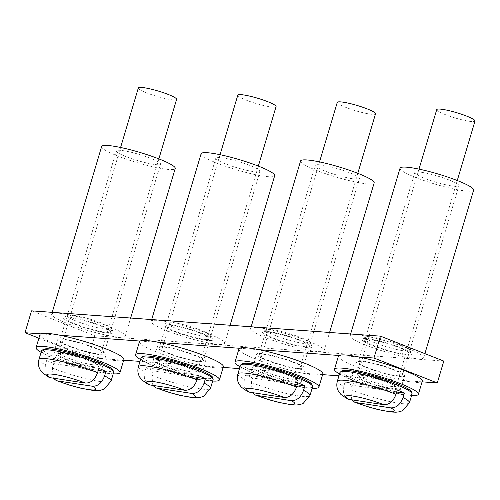 <?xml version="1.0" encoding="UTF-8"?>
<svg xmlns="http://www.w3.org/2000/svg" width="500" height="500" viewBox="0 0 500 500"><rect width="100%" height="100%" fill="white"/><g stroke="black" fill="none" stroke-linecap="round" stroke-linejoin="round"><path stroke-width="0.38" stroke-dasharray="2.5 1.88" d="M123.675 360.206L88.312 357.638L94.831 335.775L31.519 310.844M443.8 361.081L94.831 335.775M422.081 381.844L338.95 375.819M322.612 374.631L239.481 368.6M223.144 367.419L140.013 361.388M405.125 353.975A23.038 3.169 -163.4 0 0 408.938 353.369A23.038 3.169 -163.4 0 0 387.769 343.75A23.038 3.169 -163.4 0 0 364.787 340.206A23.038 3.169 -163.4 0 0 379.925 347.894A23.038 3.169 -163.4 0 0 405.125 353.975M305.656 346.763A23.038 3.169 -163.4 0 0 309.469 346.15A23.038 3.169 -163.4 0 0 288.3 336.538A23.038 3.169 -163.4 0 0 265.319 332.987A23.038 3.169 -163.4 0 0 280.456 340.681A23.038 3.169 -163.4 0 0 305.656 346.763M206.188 339.55A23.038 3.169 -163.4 0 0 210 338.938A23.038 3.169 -163.4 0 0 188.831 329.325A23.038 3.169 -163.4 0 0 165.85 325.775A23.038 3.169 -163.4 0 0 180.987 333.469A23.038 3.169 -163.4 0 0 206.188 339.55M106.719 332.331A23.038 3.169 -163.4 0 0 110.531 331.725A23.038 3.169 -163.4 0 0 89.362 322.106A23.038 3.169 -163.4 0 0 66.381 318.562A23.038 3.169 -163.4 0 0 81.519 326.25A23.038 3.169 -163.4 0 0 106.719 332.331M358.363 356.887L339.012 355.487M258.894 349.675L239.544 348.275M159.425 342.463L140.075 341.056M59.956 335.25L40.606 333.844M398.606 375.844A23.038 3.169 -163.4 0 0 402.419 375.231A23.038 3.169 -163.4 0 0 381.25 365.619A23.038 3.169 -163.4 0 0 358.269 362.069A23.038 3.169 -163.4 0 0 373.406 369.762A23.038 3.169 -163.4 0 0 398.606 375.844M299.137 368.625A23.038 3.169 -163.4 0 0 302.95 368.019A23.038 3.169 -163.4 0 0 281.781 358.4A23.038 3.169 -163.4 0 0 258.8 354.856A23.038 3.169 -163.4 0 0 273.938 362.544A23.038 3.169 -163.4 0 0 299.137 368.625M199.669 361.413A23.038 3.169 -163.4 0 0 203.481 360.806A23.038 3.169 -163.4 0 0 182.312 351.188A23.038 3.169 -163.4 0 0 159.331 347.644A23.038 3.169 -163.4 0 0 174.469 355.331A23.038 3.169 -163.4 0 0 199.669 361.413M100.2 354.2A23.038 3.169 -163.4 0 0 104.012 353.587A23.038 3.169 -163.4 0 0 82.844 343.975A23.038 3.169 -163.4 0 0 59.862 340.431A23.038 3.169 -163.4 0 0 75 348.119A23.038 3.169 -163.4 0 0 100.2 354.2M38.9 338.181L88.312 357.638M351.75 399.812L350.806 389.588L352.113 385.213L396.681 392.006M436.737 109.612A19.963 2.744 -163.4 0 0 447.881 115.588A19.963 2.744 -163.4 0 0 468.938 121.225A19.963 2.744 -163.4 0 0 475 121.019M397.281 389.994L345.075 382.031A37.625 5.169 -163.4 0 0 352.113 385.213M345.075 382.031L343.769 386.406L343.494 393.925L347.05 398.738M396.337 353.013A26.106 3.588 16.6 0 1 371.087 345.087A26.106 3.588 16.6 0 1 362.231 338.919A26.106 3.588 16.6 0 1 387.887 343.344A26.106 3.588 16.6 0 1 411.781 353.694A26.106 3.588 16.6 0 1 396.337 353.013M400.8 355.944A38.394 5.275 -163.4 0 0 423.656 357.756A38.394 5.275 -163.4 0 0 388.369 341.725A38.394 5.275 -163.4 0 0 350.069 335.819A38.394 5.275 -163.4 0 0 400.8 355.944M400.05 168.175A38.394 5.275 -163.4 0 0 450.775 188.306A38.394 5.275 -163.4 0 0 473.631 190.113M445.2 184.638A23.038 3.169 -163.4 0 0 458.919 185.725A23.038 3.169 -163.4 0 0 437.744 176.112A23.038 3.169 -163.4 0 0 414.762 172.562A23.038 3.169 -163.4 0 0 445.2 184.638M396.094 349.369A23.038 3.169 -163.4 0 0 409.806 350.45A23.038 3.169 -163.4 0 0 409.719 349.969A23.038 3.169 -163.4 0 0 388.638 340.838A23.038 3.169 -163.4 0 0 365.994 336.931A23.038 3.169 -163.4 0 0 365.656 337.287A23.038 3.169 -163.4 0 0 396.094 349.369M339.5 373.969A43.769 6.019 -163.4 0 0 400.931 394.019A43.769 6.019 -163.4 0 0 411.613 395.462M390.613 388.862A25.337 3.481 -163.4 0 0 400.719 389.012A25.337 3.481 -163.4 0 0 377.431 378.431A25.337 3.481 -163.4 0 0 352.15 374.531A25.337 3.481 -163.4 0 0 364.9 381.6A25.337 3.481 -163.4 0 0 390.613 388.862M338.4 356.15A43.769 6.019 -163.4 0 0 360.425 368.356A43.769 6.019 -163.4 0 0 404.837 380.9A43.769 6.019 -163.4 0 0 422.287 381.156M394.525 375.744A25.337 3.481 -163.4 0 0 404.631 375.887A25.337 3.481 -163.4 0 0 381.337 365.312A25.337 3.481 -163.4 0 0 356.062 361.413A25.337 3.481 -163.4 0 0 368.812 368.481A25.337 3.481 -163.4 0 0 394.525 375.744M252.281 392.6L251.337 382.375L252.644 378L297.213 384.794M337.269 102.4A19.963 2.744 -163.4 0 0 348.413 108.369A19.963 2.744 -163.4 0 0 369.469 114.012A19.963 2.744 -163.4 0 0 375.531 113.806M297.812 382.775L245.606 374.819A37.625 5.169 -163.4 0 0 252.644 378M245.606 374.819L244.3 379.194L244.025 386.712L247.581 391.525M152.812 385.387L151.869 375.156L153.175 370.788L197.738 377.581M237.8 95.188A19.963 2.744 -163.4 0 0 248.944 101.156A19.963 2.744 -163.4 0 0 270 106.794A19.963 2.744 -163.4 0 0 276.062 106.594M198.344 375.562L146.137 367.606A37.625 5.169 -163.4 0 0 153.175 370.788M146.137 367.606L144.831 371.975L144.556 379.494L148.112 384.306M53.344 378.175L52.4 367.944L53.706 363.569L98.269 370.363M138.331 87.969A19.963 2.744 -163.4 0 0 149.475 93.944A19.963 2.744 -163.4 0 0 170.531 99.581A19.963 2.744 -163.4 0 0 176.594 99.381M98.875 368.35L46.669 360.387A37.625 5.169 -163.4 0 0 53.706 363.569M46.669 360.387L45.362 364.762L45.087 372.281L48.644 377.094M240.031 366.756A43.769 6.019 -163.4 0 0 301.462 386.8A43.769 6.019 -163.4 0 0 312.144 388.25M291.144 381.644A25.337 3.481 -163.4 0 0 301.25 381.794A25.337 3.481 -163.4 0 0 277.962 371.219A25.337 3.481 -163.4 0 0 252.681 367.319A25.337 3.481 -163.4 0 0 265.431 374.387A25.337 3.481 -163.4 0 0 291.144 381.644M238.931 348.931A43.769 6.019 -163.4 0 0 260.956 361.144A43.769 6.019 -163.4 0 0 305.369 373.681A43.769 6.019 -163.4 0 0 322.819 373.944M295.056 368.525A25.337 3.481 -163.4 0 0 305.163 368.675A25.337 3.481 -163.4 0 0 281.869 358.1A25.337 3.481 -163.4 0 0 256.594 354.2A25.337 3.481 -163.4 0 0 269.344 361.269A25.337 3.481 -163.4 0 0 295.056 368.525M140.562 359.538A43.769 6.019 -163.4 0 0 201.994 379.588A43.769 6.019 -163.4 0 0 212.675 381.037M191.675 374.431A25.337 3.481 -163.4 0 0 201.781 374.581A25.337 3.481 -163.4 0 0 178.494 364.006A25.337 3.481 -163.4 0 0 153.212 360.106A25.337 3.481 -163.4 0 0 165.963 367.175A25.337 3.481 -163.4 0 0 191.675 374.431M139.462 341.719A43.769 6.019 -163.4 0 0 161.488 353.931A43.769 6.019 -163.4 0 0 205.9 366.469A43.769 6.019 -163.4 0 0 223.35 366.725M195.588 361.312A25.337 3.481 -163.4 0 0 205.694 361.463A25.337 3.481 -163.4 0 0 182.4 350.887A25.337 3.481 -163.4 0 0 157.125 346.981A25.337 3.481 -163.4 0 0 169.875 354.05A25.337 3.481 -163.4 0 0 195.588 361.312M41.094 352.325A43.769 6.019 -163.4 0 0 102.525 372.375A43.769 6.019 -163.4 0 0 113.206 373.825M92.206 367.219A25.337 3.481 -163.4 0 0 102.312 367.369A25.337 3.481 -163.4 0 0 79.025 356.794A25.337 3.481 -163.4 0 0 53.744 352.887A25.337 3.481 -163.4 0 0 66.494 359.956A25.337 3.481 -163.4 0 0 92.206 367.219M39.994 334.506A43.769 6.019 -163.4 0 0 62.019 346.712A43.769 6.019 -163.4 0 0 106.431 359.256A43.769 6.019 -163.4 0 0 123.881 359.513M96.119 354.1A25.337 3.481 -163.4 0 0 106.225 354.25A25.337 3.481 -163.4 0 0 82.931 343.669A25.337 3.481 -163.4 0 0 57.656 339.769A25.337 3.481 -163.4 0 0 70.406 346.838A25.337 3.481 -163.4 0 0 96.119 354.1M296.869 345.8A26.106 3.588 16.6 0 1 271.619 337.869A26.106 3.588 16.6 0 1 262.762 331.706A26.106 3.588 16.6 0 1 288.419 336.131A26.106 3.588 16.6 0 1 312.312 346.481A26.106 3.588 16.6 0 1 296.869 345.8M301.331 348.731A38.394 5.275 -163.4 0 0 324.188 350.538A38.394 5.275 -163.4 0 0 288.9 334.513A38.394 5.275 -163.4 0 0 250.6 328.6A38.394 5.275 -163.4 0 0 301.331 348.731M300.581 160.963A38.394 5.275 -163.4 0 0 351.306 181.094A38.394 5.275 -163.4 0 0 374.162 182.9M345.731 177.425A23.038 3.169 -163.4 0 0 359.45 178.512A23.038 3.169 -163.4 0 0 338.275 168.894A23.038 3.169 -163.4 0 0 315.294 165.35A23.038 3.169 -163.4 0 0 345.731 177.425M296.625 342.15A23.038 3.169 -163.4 0 0 310.338 343.237A23.038 3.169 -163.4 0 0 310.25 342.75A23.038 3.169 -163.4 0 0 289.169 333.619A23.038 3.169 -163.4 0 0 266.525 329.719A23.038 3.169 -163.4 0 0 266.188 330.075A23.038 3.169 -163.4 0 0 296.625 342.15M197.4 338.587A26.106 3.588 16.6 0 1 172.15 330.656A26.106 3.588 16.6 0 1 163.294 324.494A26.106 3.588 16.6 0 1 188.95 328.919A26.106 3.588 16.6 0 1 212.844 339.269A26.106 3.588 16.6 0 1 197.4 338.587M201.863 341.519A38.394 5.275 -163.4 0 0 224.719 343.325A38.394 5.275 -163.4 0 0 189.431 327.3A38.394 5.275 -163.4 0 0 151.131 321.388A38.394 5.275 -163.4 0 0 201.863 341.519M201.106 153.75A38.394 5.275 -163.4 0 0 251.838 173.875A38.394 5.275 -163.4 0 0 274.694 175.681M246.262 170.212A23.038 3.169 -163.4 0 0 259.975 171.294A23.038 3.169 -163.4 0 0 238.806 161.681A23.038 3.169 -163.4 0 0 215.825 158.138A23.038 3.169 -163.4 0 0 246.262 170.212M197.156 334.938A23.038 3.169 -163.4 0 0 210.869 336.025A23.038 3.169 -163.4 0 0 210.781 335.538A23.038 3.169 -163.4 0 0 189.7 326.406A23.038 3.169 -163.4 0 0 167.056 322.5A23.038 3.169 -163.4 0 0 166.719 322.863A23.038 3.169 -163.4 0 0 197.156 334.938M97.931 331.375A26.106 3.588 16.6 0 1 72.681 323.444A26.106 3.588 16.6 0 1 63.825 317.281A26.106 3.588 16.6 0 1 89.481 321.706A26.106 3.588 16.6 0 1 113.375 332.05A26.106 3.588 16.6 0 1 97.931 331.375M102.394 334.306A38.394 5.275 -163.4 0 0 125.25 336.112A38.394 5.275 -163.4 0 0 89.963 320.087A38.394 5.275 -163.4 0 0 51.662 314.175A38.394 5.275 -163.4 0 0 102.394 334.306M101.638 146.531A38.394 5.275 -163.4 0 0 152.369 166.663A38.394 5.275 -163.4 0 0 175.225 168.469M146.794 163A23.038 3.169 -163.4 0 0 160.506 164.081A23.038 3.169 -163.4 0 0 139.338 154.469A23.038 3.169 -163.4 0 0 116.356 150.919A23.038 3.169 -163.4 0 0 146.794 163M97.688 327.725A23.038 3.169 -163.4 0 0 111.4 328.806A23.038 3.169 -163.4 0 0 111.312 328.325A23.038 3.169 -163.4 0 0 90.231 319.194A23.038 3.169 -163.4 0 0 67.588 315.287A23.038 3.169 -163.4 0 0 67.25 315.644A23.038 3.169 -163.4 0 0 97.688 327.725M350.806 389.588A37.625 5.169 -163.4 0 0 398.025 403.106A37.625 5.169 -163.4 0 0 409.45 402.725M389.938 386.219A19.963 2.744 -163.4 0 0 396 386.019A19.963 2.744 -163.4 0 0 377.65 377.681A19.963 2.744 -163.4 0 0 357.738 374.613A19.963 2.744 -163.4 0 0 368.881 380.581A19.963 2.744 -163.4 0 0 389.938 386.219M390.513 388.131A21.5 2.956 -163.4 0 0 382.45 380.581A21.5 2.956 -163.4 0 0 356.344 376.6A21.5 2.956 -163.4 0 0 390.513 388.131M341.838 371.519A36.087 4.963 -163.4 0 0 362.181 382.319A36.087 4.963 -163.4 0 0 400.062 392.45A36.087 4.963 -163.4 0 0 411 392.137M339.944 372.481A37.625 5.169 -163.4 0 0 360.95 383.731A37.625 5.169 -163.4 0 0 400.631 394.363A37.625 5.169 -163.4 0 0 412.056 393.975M337.337 381.225A37.625 5.169 -163.4 0 0 343.769 386.406M251.337 382.375A37.625 5.169 -163.4 0 0 298.556 395.894A37.625 5.169 -163.4 0 0 309.981 395.513M290.469 379.006A19.963 2.744 -163.4 0 0 296.531 378.8A19.963 2.744 -163.4 0 0 278.181 370.469A19.963 2.744 -163.4 0 0 258.269 367.394A19.963 2.744 -163.4 0 0 269.413 373.369A19.963 2.744 -163.4 0 0 290.469 379.006M291.044 380.919A21.5 2.956 -163.4 0 0 282.981 373.369A21.5 2.956 -163.4 0 0 256.875 369.387A21.5 2.956 -163.4 0 0 291.044 380.919M242.369 364.3A36.087 4.963 -163.4 0 0 262.712 375.106A36.087 4.963 -163.4 0 0 300.594 385.238A36.087 4.963 -163.4 0 0 311.531 384.925M240.475 365.269A37.625 5.169 -163.4 0 0 261.481 376.519A37.625 5.169 -163.4 0 0 301.163 387.15A37.625 5.169 -163.4 0 0 312.587 386.763M237.869 374.012A37.625 5.169 -163.4 0 0 244.3 379.194M151.869 375.156A37.625 5.169 -163.4 0 0 199.088 388.681A37.625 5.169 -163.4 0 0 210.512 388.294M191 371.794A19.963 2.744 -163.4 0 0 197.062 371.587A19.963 2.744 -163.4 0 0 178.713 363.256A19.963 2.744 -163.4 0 0 158.8 360.181A19.963 2.744 -163.4 0 0 169.944 366.156A19.963 2.744 -163.4 0 0 191 371.794M191.575 373.706A21.5 2.956 -163.4 0 0 183.512 366.15A21.5 2.956 -163.4 0 0 157.406 362.175A21.5 2.956 -163.4 0 0 191.575 373.706M142.9 357.088A36.087 4.963 -163.4 0 0 163.244 367.894A36.087 4.963 -163.4 0 0 201.125 378.019A36.087 4.963 -163.4 0 0 212.062 377.706M141.006 358.05A37.625 5.169 -163.4 0 0 162.013 369.306A37.625 5.169 -163.4 0 0 201.694 379.931A37.625 5.169 -163.4 0 0 213.119 379.55M138.4 366.8A37.625 5.169 -163.4 0 0 144.831 371.975M52.4 367.944A37.625 5.169 -163.4 0 0 99.619 381.469A37.625 5.169 -163.4 0 0 111.044 381.081M91.531 364.581A19.963 2.744 -163.4 0 0 97.594 364.375A19.963 2.744 -163.4 0 0 79.244 356.044A19.963 2.744 -163.4 0 0 59.331 352.969A19.963 2.744 -163.4 0 0 70.475 358.938A19.963 2.744 -163.4 0 0 91.531 364.581M92.106 366.494A21.5 2.956 -163.4 0 0 84.044 358.938A21.5 2.956 -163.4 0 0 57.938 354.956A21.5 2.956 -163.4 0 0 92.106 366.494M43.425 349.875A36.087 4.963 -163.4 0 0 63.775 360.681A36.087 4.963 -163.4 0 0 101.656 370.806A36.087 4.963 -163.4 0 0 112.594 370.494M41.537 350.838A37.625 5.169 -163.4 0 0 62.544 362.094A37.625 5.169 -163.4 0 0 102.225 372.719A37.625 5.169 -163.4 0 0 113.65 372.337M38.931 359.581A37.625 5.169 -163.4 0 0 45.362 364.762M66.381 318.562L59.862 340.431M110.531 331.725L104.012 353.587M165.85 325.775L159.331 347.644M210 338.938L203.481 360.806M265.319 332.987L258.8 354.856M309.469 346.15L302.95 368.019M364.787 340.206L358.269 362.069M408.938 353.369L402.419 375.231M418.994 169.119L357.506 375.15C357.287 375.231 358.056 374.344 369.3 376.812C380.231 379.569 388.531 382.45 394.2 385.45L396.056 386.763L457.262 180.525M423.656 357.756L424.888 353.631M350.069 335.819L350.619 333.988M409.806 350.45L458.919 185.725M365.656 337.287L414.762 172.562M365.994 336.931L362.231 338.919M409.719 349.969L411.781 353.694M400.719 389.012L404.631 375.887M352.15 374.531L356.062 361.413M319.525 161.906L258.038 367.938C257.819 368.019 258.587 367.131 269.831 369.6C280.763 372.356 289.062 375.238 294.731 378.237L296.588 379.55L357.794 173.312M220.056 154.694L158.569 360.719C158.35 360.806 159.119 359.919 170.362 362.388C181.294 365.144 189.594 368.025 195.263 371.025L197.119 372.337L258.325 166.1M120.588 147.481L59.1 353.506C58.881 353.594 59.65 352.706 70.894 355.175C81.825 357.931 90.125 360.806 95.794 363.812L97.65 365.119L158.856 158.887M301.25 381.794L305.163 368.675M252.681 367.319L256.594 354.2M201.781 374.581L205.694 361.463M153.212 360.106L157.125 346.981M102.312 367.369L106.225 354.25M53.744 352.887L57.656 339.769M324.188 350.538L329.575 332.463M250.6 328.6L251.15 326.775M310.338 343.237L359.45 178.512M266.188 330.075L315.294 165.35M266.525 329.719L262.762 331.706M310.25 342.75L312.312 346.481M224.719 343.325L230.106 325.25M151.131 321.388L151.681 319.562M210.869 336.025L259.975 171.294M166.719 322.863L215.825 158.138M167.056 322.5L163.294 324.494M210.781 335.538L212.844 339.269M125.25 336.112L130.638 318.038M51.662 314.175L52.213 312.344M111.4 328.806L160.506 164.081M67.25 315.644L116.356 150.919M67.588 315.287L63.825 317.281M111.312 328.325L113.375 332.05"/><path stroke-width="0.75" d="M380.487 336.156L373.969 358.019L437.281 382.95L443.8 361.081L380.487 336.156L31.519 310.844L25 332.713L38.9 338.181M437.281 382.95L422.081 381.844M338.95 375.819L322.612 374.631M239.481 368.6L223.144 367.419M140.013 361.388L123.675 360.206M373.969 358.019L358.363 356.887M339.012 355.487L258.894 349.675M239.544 348.275L159.425 342.463M140.075 341.056L59.956 335.25M40.606 333.844L25 332.713M396.681 392.006L404.319 393.169L403.013 397.544C400.344 404.588 396.275 408.031 390.794 407.875L356.075 402.581L354.681 402.206L351.75 399.812M457.262 180.525L475 121.019A19.963 2.744 -163.4 0 0 456.65 112.688A19.963 2.744 -163.4 0 0 436.737 109.612L418.994 169.119M404.319 393.169A37.625 5.169 -163.4 0 0 397.281 389.994L395.975 394.363A37.625 5.169 -163.4 0 0 358.45 382.706A37.625 5.169 -163.4 0 0 337.337 381.225C336.325 384.925 336.788 388.413 338.731 391.688L340.95 394.494L347.044 398.744M347.05 398.738L349.038 399.4L383.756 404.694C389.231 404.856 393.306 401.413 395.975 394.363M424.888 353.631L473.631 190.113A38.394 5.275 -163.4 0 0 438.35 174.088A38.394 5.275 -163.4 0 0 400.05 168.175L350.619 333.988M411.613 395.462A43.769 6.019 -163.4 0 0 418.381 394.275A43.769 6.019 -163.4 0 0 378.15 376.006A43.769 6.019 -163.4 0 0 334.487 369.269A43.769 6.019 -163.4 0 0 339.5 373.969M418.381 394.275L422.287 381.156A43.769 6.019 -163.4 0 0 382.062 362.887A43.769 6.019 -163.4 0 0 338.4 356.15L334.487 369.269M297.213 384.794L304.85 385.956L303.544 390.331C300.875 397.369 296.806 400.812 291.325 400.662L256.606 395.369L255.212 394.988L252.281 392.6M357.794 173.312L375.531 113.806A19.963 2.744 -163.4 0 0 357.181 105.475A19.963 2.744 -163.4 0 0 337.269 102.4L319.525 161.906M304.85 385.956A37.625 5.169 -163.4 0 0 297.812 382.775L296.506 387.15A37.625 5.169 -163.4 0 0 258.981 375.494A37.625 5.169 -163.4 0 0 237.869 374.012C236.856 377.713 237.319 381.2 239.262 384.475L241.481 387.275L247.575 391.531M247.581 391.525L249.569 392.188L284.288 397.481C289.762 397.644 293.837 394.2 296.506 387.15M197.738 377.581L205.381 378.744L204.075 383.119C201.406 390.156 197.338 393.6 191.856 393.444L157.137 388.156L155.744 387.775L152.812 385.387M258.325 166.1L276.062 106.594A19.963 2.744 -163.4 0 0 257.712 98.256A19.963 2.744 -163.4 0 0 237.8 95.188L220.056 154.694M205.381 378.744A37.625 5.169 -163.4 0 0 198.344 375.562L197.037 379.938A37.625 5.169 -163.4 0 0 159.512 368.275A37.625 5.169 -163.4 0 0 138.4 366.8C137.381 370.494 137.85 373.981 139.794 377.262L142.012 380.062L148.106 384.319M148.112 384.306L150.1 384.975L184.819 390.262C190.294 390.431 194.369 386.987 197.037 379.938M98.269 370.363L105.913 371.531L104.606 375.9C101.938 382.944 97.869 386.388 92.387 386.231L57.669 380.938L56.275 380.562L53.344 378.175M158.856 158.887L176.594 99.381A19.963 2.744 -163.4 0 0 158.244 91.044A19.963 2.744 -163.4 0 0 138.331 87.969L120.588 147.481M105.913 371.531A37.625 5.169 -163.4 0 0 98.875 368.35L97.569 372.725A37.625 5.169 -163.4 0 0 60.044 361.062A37.625 5.169 -163.4 0 0 38.931 359.581C37.912 363.281 38.381 366.769 40.325 370.05L42.544 372.85L48.637 377.106M48.644 377.094L50.631 377.756L85.35 383.05C90.825 383.212 94.9 379.769 97.569 372.725M312.144 388.25A43.769 6.019 -163.4 0 0 318.906 387.062A43.769 6.019 -163.4 0 0 278.681 368.794A43.769 6.019 -163.4 0 0 235.019 362.05A43.769 6.019 -163.4 0 0 240.031 366.756M318.906 387.062L322.819 373.944A43.769 6.019 -163.4 0 0 282.594 355.675A43.769 6.019 -163.4 0 0 238.931 348.931L235.019 362.05M212.675 381.037A43.769 6.019 -163.4 0 0 219.438 379.85A43.769 6.019 -163.4 0 0 179.213 361.575A43.769 6.019 -163.4 0 0 135.55 354.837A43.769 6.019 -163.4 0 0 140.562 359.538M219.438 379.85L223.35 366.725A43.769 6.019 -163.4 0 0 183.125 348.456A43.769 6.019 -163.4 0 0 139.462 341.719L135.55 354.837M113.206 373.825A43.769 6.019 -163.4 0 0 119.969 372.631A43.769 6.019 -163.4 0 0 79.744 354.363A43.769 6.019 -163.4 0 0 36.081 347.625A43.769 6.019 -163.4 0 0 41.094 352.325M119.969 372.631L123.881 359.513A43.769 6.019 -163.4 0 0 83.656 341.244A43.769 6.019 -163.4 0 0 39.994 334.506L36.081 347.625M329.575 332.463L374.162 182.9A38.394 5.275 -163.4 0 0 338.881 166.875A38.394 5.275 -163.4 0 0 300.581 160.963L251.15 326.775M230.106 325.25L274.694 175.681A38.394 5.275 -163.4 0 0 239.412 159.656A38.394 5.275 -163.4 0 0 201.106 153.75L151.681 319.562M130.638 318.038L175.225 168.469A38.394 5.275 -163.4 0 0 139.944 152.444A38.394 5.275 -163.4 0 0 101.638 146.531L52.213 312.344M356.075 402.581A25.337 3.481 -163.4 0 0 386.506 411.138A25.337 3.481 -163.4 0 0 390.794 407.875M354.681 402.206L369.006 407.119L378.381 409.65L390.887 411.981L395.919 412.219L399.144 411.85L402.55 410.719L409.45 402.725A37.625 5.169 -163.4 0 0 403.013 397.544M411 392.137A36.087 4.963 -163.4 0 0 377.85 377.019A36.087 4.963 -163.4 0 0 341.838 371.519M339.944 372.481L342.05 370.675C342.438 370.319 344.663 370.269 348.706 370.538C355.444 371.244 364.15 373.106 374.819 376.119C384.869 379.006 393.556 382.038 400.869 385.213C410.462 389.581 411.062 391.1 411.294 391.331L412.056 393.975A37.625 5.169 -163.4 0 0 377.475 378.275A37.625 5.169 -163.4 0 0 339.944 372.481L337.337 381.225M383.756 404.694A25.337 3.481 -163.4 0 0 353.325 396.138A25.337 3.481 -163.4 0 0 349.038 399.4M256.606 395.369A25.337 3.481 -163.4 0 0 287.038 403.919A25.337 3.481 -163.4 0 0 291.325 400.662M255.212 394.994L269.538 399.906L278.913 402.438L291.419 404.769L296.45 405.006L299.675 404.637L303.081 403.506L309.981 395.513A37.625 5.169 -163.4 0 0 303.544 390.331M311.531 384.925A36.087 4.963 -163.4 0 0 278.381 369.806A36.087 4.963 -163.4 0 0 242.369 364.3M240.475 365.269L242.581 363.462C242.969 363.106 245.194 363.056 249.237 363.319C255.975 364.031 264.681 365.894 275.35 368.906C285.4 371.794 294.088 374.825 301.4 378C305.669 379.875 308.712 381.519 310.55 382.931L311.825 384.119L312.587 386.763A37.625 5.169 -163.4 0 0 278.006 371.056A37.625 5.169 -163.4 0 0 240.475 365.269L237.869 374.012M284.288 397.481A25.337 3.481 -163.4 0 0 253.856 388.925A25.337 3.481 -163.4 0 0 249.569 392.188M157.137 388.156A25.337 3.481 -163.4 0 0 187.569 396.706A25.337 3.481 -163.4 0 0 191.856 393.444M155.744 387.775L170.069 392.694L179.444 395.225L191.95 397.556L196.981 397.788L200.206 397.425L203.612 396.294L210.512 388.294A37.625 5.169 -163.4 0 0 204.075 383.119M212.062 377.706A36.087 4.963 -163.4 0 0 178.912 362.587A36.087 4.963 -163.4 0 0 142.9 357.088M141.006 358.05L143.112 356.25C143.5 355.894 145.719 355.844 149.769 356.106C156.506 356.819 165.212 358.681 175.881 361.688C185.931 364.581 194.619 367.612 201.931 370.788C211.525 375.15 212.125 376.669 212.356 376.906L213.119 379.55A37.625 5.169 -163.4 0 0 178.538 363.844A37.625 5.169 -163.4 0 0 141.006 358.05L138.4 366.8M184.819 390.262A25.337 3.481 -163.4 0 0 154.388 381.712A25.337 3.481 -163.4 0 0 150.1 384.975M57.669 380.938A25.337 3.481 -163.4 0 0 88.1 389.494A25.337 3.481 -163.4 0 0 92.387 386.231M56.275 380.562L70.6 385.481L79.975 388.013L92.481 390.337L97.513 390.575L100.738 390.206L104.144 389.075L111.044 381.081A37.625 5.169 -163.4 0 0 104.606 375.9M112.594 370.494A36.087 4.963 -163.4 0 0 79.444 355.375A36.087 4.963 -163.4 0 0 43.425 349.875M41.537 350.838L43.644 349.038L50.3 348.894C57.038 349.606 65.744 351.463 76.413 354.475C86.463 357.369 95.15 360.4 102.463 363.575C112.056 367.938 112.656 369.456 112.888 369.688L113.65 372.337A37.625 5.169 -163.4 0 0 79.069 356.631A37.625 5.169 -163.4 0 0 41.537 350.838L38.931 359.581M85.35 383.05A25.337 3.481 -163.4 0 0 54.919 374.5A25.337 3.481 -163.4 0 0 50.631 377.756M412.056 393.975L409.45 402.725M312.587 386.763L309.981 395.513M213.119 379.55L210.512 388.294M113.65 372.337L111.044 381.081"/></g></svg>
